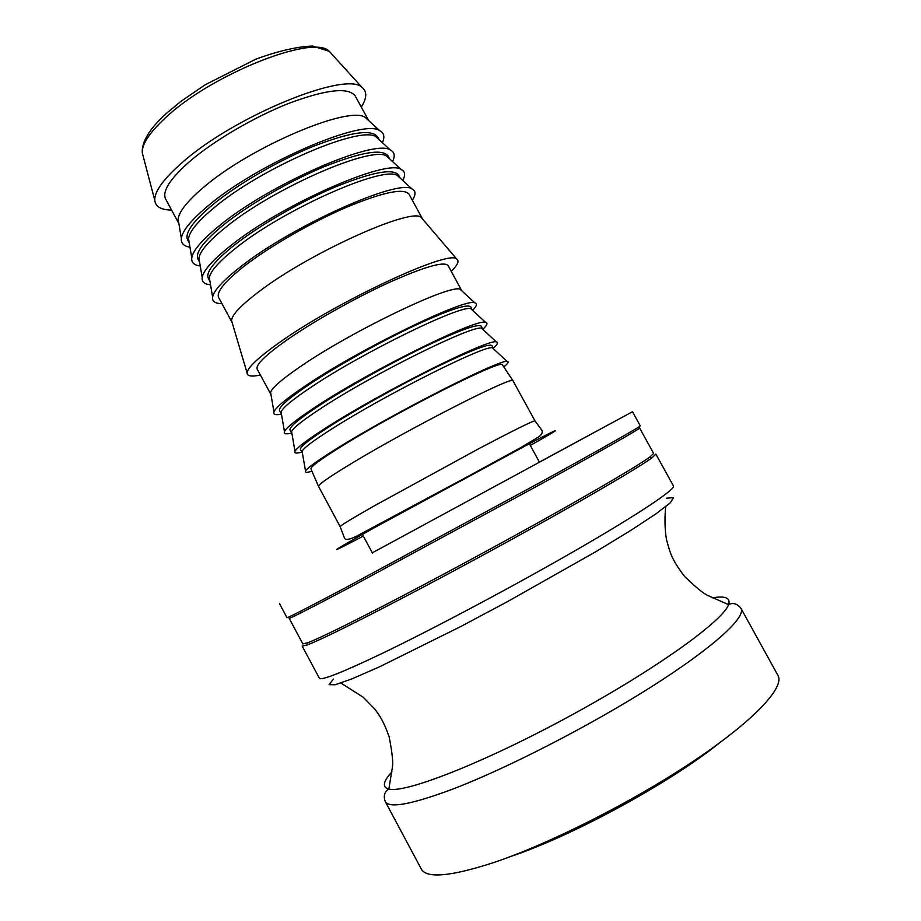 <?xml version="1.0" encoding="UTF-8"?>
<svg xmlns="http://www.w3.org/2000/svg" width="921" height="921" viewBox="0 0 921 921"><rect width="100%" height="100%" fill="white"/><g stroke="black" fill="none" stroke-linecap="round" stroke-linejoin="round"><path stroke-width="1.38" d="M362.034 616.851C334.392 630.85 316.352 639.462 307.902 642.685L302.848 643.894L289.159 618.29C289.585 618.82 308.869 609.023 347.021 588.899L540.719 484.181C603.577 449.575 640.406 428.553 639.611 428.012L653.634 453.431L649.869 457.012C638.218 465.531 595.415 490.812 536.206 523.738C477.043 556.641 407.646 593.711 362.034 616.851M361.838 619.016C333.955 633.107 315.765 641.741 307.269 644.942L302.192 646.105L319.345 678.224C320.899 680.872 341.346 672.848 380.695 654.129C432.743 629.17 514.482 585.71 577.191 549.492C640.049 513.216 675.703 489.155 673.435 485.966L655.844 454.076L652.103 457.714C640.452 466.325 597.338 491.86 537.599 525.108C477.918 558.333 407.853 595.737 361.838 619.016M279.397 603.451L286.984 617.646C287.375 618.141 306.762 608.228 345.145 587.932L540.454 482.305C603.877 447.433 641.028 426.308 640.256 425.836L632.485 411.733L372.326 552.819M539.407 462.1L632.485 411.733M361.297 107.078C366.938 98.087 367.226 91.593 362.183 87.599C347.056 70.054 232.955 116.599 181.218 163.431C163.27 179.33 154.452 191.591 154.763 200.214C155.373 206.626 160.979 209.907 171.582 210.08M740.979 608.39L777.969 675.45C784.991 687.25 754.126 720.648 693.064 761.437C632.151 802.156 548.755 844.212 492.804 862.862C450.357 876.527 426.538 878.611 421.323 869.09L385.243 801.546C389.146 808.626 411.768 804.424 453.109 788.952C507.678 768.068 590.476 725.506 652.033 686.398C713.74 647.21 746.309 617.139 740.979 608.39C735.476 601.148 729.616 604.003 728.534 604.613C723.457 620.627 655.476 669.579 569.282 716.331C483.122 763.164 405.044 793.511 388.846 789.055C381.996 787.282 383.032 781.549 391.943 771.856M718.944 743.351C667.99 784.151 570.007 837.177 508.726 857.14M368.688 120.57L355.264 96.06C348.668 87.011 326.805 89.337 289.689 103.025C254.438 116.783 213.373 140.925 189.024 162.05C169.786 179.146 161.992 191.476 165.63 199.028L178.881 223.63M368.665 120.524L365.292 117.451C349.151 104.994 249.292 147.441 202.965 187.849C187.354 201.169 179.077 211.577 178.121 219.083L181.356 238.366C180.861 243.271 183.728 246.206 189.956 247.173M382.399 142.686C384.978 136.93 384.08 132.935 379.694 130.678C363.438 118.084 257.327 163.673 207.881 206.016C191.269 219.958 182.416 230.745 181.356 238.366M379.176 139.727L377.61 136.861C371.612 128.917 350.176 132.083 313.301 146.358C278.246 160.611 237.019 184.626 212.267 205.095C192.685 221.639 184.488 233.266 187.677 239.99L189.231 242.868M379.107 139.589L375.975 136.792C360.652 125.026 260.678 168.071 213.822 207.962C197.969 221.178 189.542 231.378 188.517 238.574L191.775 257.903C191.234 262.554 194.066 265.248 200.248 265.973M392.553 161.555C395.316 155.971 394.602 152.138 390.412 150.054C375.02 138.196 268.805 184.442 218.795 226.221C201.906 240.047 192.903 250.616 191.775 257.903M389.675 158.907L388.063 155.948C382.353 148.511 361.113 152.069 324.353 166.632C289.39 181.115 248.094 205.072 223.135 225.231C203.391 241.509 195.01 252.815 197.992 259.146L199.604 262.117M389.56 158.677L386.67 156.144C372.165 145.092 272.098 188.736 224.689 228.109C208.607 241.21 200.007 251.203 198.924 258.087L202.194 277.463C201.618 281.861 204.404 284.29 210.552 284.773M402.719 180.435C405.666 175.025 405.136 171.352 401.142 169.441C386.613 158.343 280.306 205.245 229.709 246.46C212.567 260.171 203.403 270.498 202.194 277.463M400.186 178.098L398.528 175.059C393.094 168.14 372.061 172.1 335.417 186.928C300.545 201.653 259.181 225.553 234.026 245.389C214.109 261.414 205.544 272.397 208.319 278.338L209.976 281.377M400.025 177.788L397.377 175.52C383.689 165.17 283.53 209.447 235.58 248.279C219.244 261.265 210.495 271.05 209.343 277.612L212.624 297.034C211.991 301.409 215.1 303.608 221.938 303.619M412.332 200.248C416.039 194.504 415.878 190.705 411.871 188.851C398.229 178.513 291.83 226.082 240.646 266.733C223.25 280.306 213.902 290.414 212.624 297.034M422.635 219.106L409.016 194.193C403.859 187.792 383.021 192.155 346.503 207.271C311.724 222.226 270.279 246.068 244.928 265.593C224.851 281.354 216.101 292.003 218.668 297.552L232.138 322.546M422.509 218.853L421.392 217.644C413.253 206.316 309.721 252.688 258.974 291.612C240.795 305.369 231.655 315.063 231.585 320.704L231.988 322.292M451.278 271.373C457.633 265.029 459.452 260.942 456.758 259.1C450.012 248.785 335.543 302.042 278.292 343.337C257.868 357.912 247.461 367.778 247.093 372.936C247.162 376.205 251.594 376.896 260.367 375.031M461.835 290.863L448.09 265.536C443.991 261.069 423.902 266.906 387.81 283.069C353.388 298.899 311.666 322.534 285.591 340.897C264.891 355.656 255.439 365.084 257.212 369.171L270.958 394.499M461.663 290.322L460.178 289.332C451.463 283.288 350.936 331.491 299.716 367.053C281.884 379.302 272.179 387.706 270.578 392.277L270.613 394.061M472.577 310.342C476.756 306.083 477.504 303.596 474.833 302.871C466.498 297.126 359.743 348.932 305.058 386.072C286.074 398.839 275.701 407.462 273.963 411.94C273.111 414.577 275.609 415.302 281.458 414.116M472.392 310.17L470.723 306.877C467.246 303.527 447.583 310.239 411.756 327.013C377.541 343.349 335.658 366.857 309.145 384.529C288.1 398.724 278.234 407.439 279.547 410.674L281.412 413.863M472.231 309.629L470.93 308.823C463.079 303.55 362.517 352.455 310.722 387.442C292.636 399.553 282.747 407.704 281.078 411.906L281.043 413.448M482.926 329.234C487.163 325.205 488.061 322.937 485.609 322.396C478.195 317.469 371.416 370.035 316.122 406.552C296.85 419.17 286.304 427.528 284.462 431.615C283.576 433.952 285.982 434.447 291.658 433.077M482.949 329.499L481.315 326.207C478.126 323.386 458.67 330.512 422.958 347.562C388.846 364.14 346.883 387.591 320.174 404.952C298.957 418.871 288.895 427.252 290 430.084L291.865 433.238M482.834 328.97L481.683 328.325C474.706 323.824 374.11 373.454 321.74 407.865C303.389 419.826 293.339 427.712 291.577 431.546L291.497 432.858M493.311 348.115C497.593 344.35 498.618 342.29 496.384 341.944C489.914 337.823 383.101 391.183 327.197 427.079C307.637 439.536 296.907 447.606 294.985 451.29C294.064 453.351 296.355 453.616 301.835 452.073M493.506 348.84L491.918 345.571C489.016 343.28 469.768 350.809 434.182 368.147C400.163 384.966 358.119 408.36 331.203 425.398C309.824 439.052 299.578 447.088 300.465 449.529L302.341 452.637M493.437 348.345L492.447 347.85C486.357 344.132 385.738 394.499 332.792 428.323C314.165 440.123 303.942 447.756 302.088 451.209L301.961 452.303M503.822 366.938C508.058 363.484 509.175 361.665 507.172 361.504C501.646 358.211 394.821 412.366 338.283 447.629C318.447 459.924 307.522 467.707 305.519 470.988C304.575 472.761 306.693 472.807 311.897 471.149M502.578 365.061L502.417 364.82C503.039 358.292 398.275 410.962 342.267 445.868C321.383 458.831 310.93 466.475 310.884 468.812L310.999 469.077M534.974 420.862L512.951 380.73C514.183 374.951 408.026 429.094 350.774 463.908C329.442 476.825 318.689 484.296 318.493 486.311L340.16 526.639L344.396 537.852C344.995 540.19 348.622 539.856 355.276 536.862L466.889 477.02L520.227 447.905L538.106 437.256C541.421 435.184 542.734 432.939 542.066 430.521L534.974 420.862C533.19 420.655 514.482 429.923 478.839 448.665L373.615 506.216C351.269 518.972 340.114 525.776 340.16 526.639M143.216 156.455L142.26 152.828C141.788 144.252 149.524 132.578 165.469 117.796C211.231 74.336 313.796 33.835 329.258 51.3L331.779 54.086M530.289 445.43C563.341 426.907 565.793 424.569 527.457 444.739L374.214 527.791C328.129 553.613 324.491 556.376 363.311 536.091M666.493 498.203L673.562 497.628L670.373 502.716L656.201 513.676L631.115 530.208L596.244 551.449L507.114 601.85L459.982 626.925L379.498 666.827L351.972 678.858L335.071 684.775L329.062 684.671L333.402 679.065M712.428 597.844C725.414 595.657 730.779 597.913 728.534 604.613L708.859 595.968C704.553 594.436 696.472 587.943 684.614 576.5C671.052 558.61 670.246 552.727 666.839 540.961C665.33 535.4 664.179 519.594 665.745 506.642M307.902 642.685L307.269 644.942M649.869 457.012L652.103 457.714M362.402 534.387L372.475 553.084M529.368 443.738L539.556 462.365M154.763 200.214L142.26 152.828C141.638 141.926 149.421 129.021 165.607 114.089L180.792 101.437L205.348 84.686L255.842 59.163C278.453 50.908 297.448 46.534 312.818 46.05L329.258 51.3L362.183 87.599M385.243 801.546C382.157 792.981 387.741 789.619 388.846 789.055L392.311 767.838C393.371 763.394 392.334 753.079 389.18 736.904C383.263 720.452 379.751 715.686 374.525 708.767L363.185 697.22L340.874 683.025M365.292 117.451L379.694 130.678M375.975 136.792L390.412 150.054M386.67 156.144L401.142 169.441M397.377 175.52L411.871 188.851M231.585 320.704L247.093 372.936M421.392 217.644L456.758 259.1M270.578 392.277L273.963 411.94M460.178 289.332L474.833 302.871M281.078 411.906L284.462 431.615M470.93 308.823L485.609 322.396M291.577 431.546L294.985 451.29M481.683 328.325L496.384 341.944M302.088 451.209L305.519 470.988M492.447 347.85L507.172 361.504M310.884 468.812L318.493 486.311M502.417 364.82L512.951 380.73"/></g></svg>

